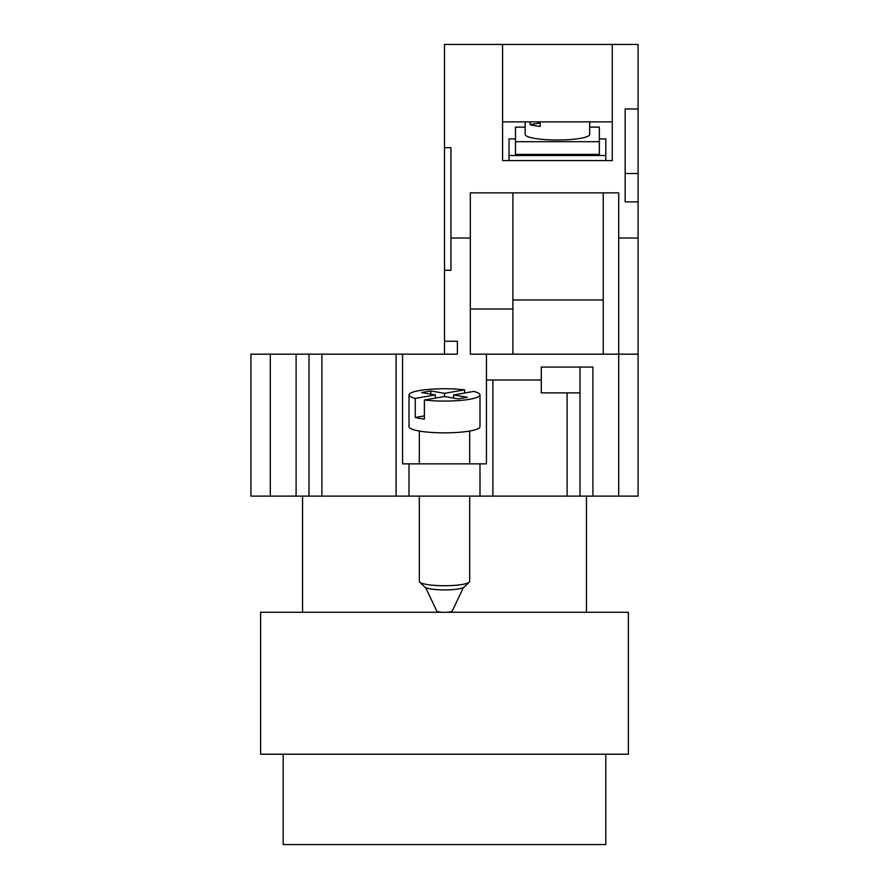 <?xml version="1.0" encoding="UTF-8"?>
<svg xmlns="http://www.w3.org/2000/svg" width="889" height="889" viewBox="0 0 889 889"><rect width="100%" height="100%" fill="white"/><g stroke="black" fill="none" stroke-linecap="round" stroke-linejoin="round"><path stroke-width="1.33" d="M469.27 582.128L464.191 587.051A20.003 3.478 180 0 1 458.646 588.896A20.003 3.478 180 0 1 438.51 589.751A20.003 3.478 180 0 1 424.809 587.051L419.73 582.128A25.17 4.367 0 0 0 436.966 585.529A25.17 4.367 0 0 0 462.291 584.451A25.17 4.367 0 0 0 469.27 582.128A25.17 4.367 0 0 0 469.67 581.35L469.67 496.118M464.614 393.005L464.614 389.838A35.493 6.167 0 0 0 419.408 390.56A35.493 6.167 0 0 0 409.007 394.916L409.007 426.687A35.493 6.167 0 0 0 430.921 432.387A35.493 6.167 0 0 0 469.592 431.043A35.493 6.167 0 0 0 479.993 426.687L479.993 394.916A35.493 6.167 0 0 0 473.737 391.427L453.623 394.916L467.314 397.294L458.191 398.883L444.5 396.505L424.386 399.994A35.493 6.167 0 0 0 469.592 399.272A35.493 6.167 0 0 0 479.993 394.916M425.62 587.585L436.788 611.076A7.745 1.345 0 0 0 441.833 612.232A7.745 1.345 0 0 0 449.978 611.921A7.745 1.345 0 0 0 452.212 611.076L463.38 587.585M419.33 496.118L419.33 581.35A25.17 4.367 0 0 0 419.73 582.128M424.386 399.994L424.386 419.063A35.493 6.167 0 0 1 415.263 417.474L415.263 398.405A35.493 6.167 0 0 1 409.007 394.916M464.614 389.838L444.5 393.338L430.809 390.96L421.686 392.538L435.377 394.916L415.263 398.405M424.386 415.885L415.263 417.474M435.377 398.083L435.377 394.916M444.5 396.505L444.5 393.338M453.623 398.083L453.623 394.916M430.809 394.127L430.809 390.96M540.179 122.949L530.144 124.693A32.26 5.601 0 0 0 534.6 125.66A32.26 5.601 0 0 0 540.179 126.438L540.179 121.882M525.155 121.882L525.155 134.406A32.26 5.601 0 0 0 534.6 138.373A32.26 5.601 0 0 0 569.76 139.584A32.26 5.601 0 0 0 589.685 134.406L589.685 121.882M512.897 354.166L512.897 192.857L618.711 192.857L618.711 238.019L638.069 238.019L638.069 201.892L625.167 201.892L625.167 108.969L638.069 108.969L638.069 44.45L444.5 44.45L444.5 354.166L457.402 354.166L457.402 341.265L444.5 341.265M502.574 44.45L502.574 160.598L612.265 160.598L612.265 44.45M502.574 121.882L612.265 121.882M599.353 138.884L605.809 138.884L605.809 155.519L509.019 155.519L509.019 138.884L515.476 138.884M605.809 160.598L605.809 155.519M509.019 160.598L509.019 155.519M444.5 270.289L450.956 270.289L450.956 147.685L444.5 147.685M450.956 238.019L470.314 238.019L470.314 354.166L618.711 354.166L618.711 238.019M603.231 354.166L603.231 192.857M470.314 238.019L470.314 192.857L512.897 192.857M638.069 238.019L638.069 496.118L250.931 496.118L250.931 354.166L270.289 354.166L270.289 496.118M638.069 201.892L638.069 108.969M599.353 141.695L515.476 141.695L515.476 154.397L599.353 154.397L599.353 127.127L589.685 127.127M525.155 127.127L515.476 127.127L515.476 141.695M530.144 124.693L530.144 121.882M512.897 299.971L603.231 299.971M470.314 308.994L512.897 308.994M625.167 173.499L638.069 173.499M605.809 754.216L605.809 844.55L283.191 844.55L283.191 754.216M586.451 612.265L586.451 496.118M302.549 612.265L302.549 496.118M442.422 612.265L260.61 612.265L260.61 754.216L628.39 754.216L628.39 612.265L446.578 612.265M541.29 379.981L541.29 367.068L580.006 367.068L580.006 392.882L541.29 392.882L541.29 379.981L492.895 379.981L492.895 496.118M618.711 496.118L618.711 354.166L638.069 354.166M479.993 496.118L479.993 463.858L486.439 463.858L486.439 354.166M580.006 367.068L592.907 367.068L592.907 496.118M486.439 379.981L492.895 379.981M479.993 463.858L402.561 463.858L402.561 354.166L444.5 354.166M402.561 354.166L321.907 354.166L321.907 496.118M396.105 496.118L396.105 354.166M409.007 496.118L409.007 463.858M308.994 496.118L308.994 354.166L321.907 354.166M296.093 496.118L296.093 354.166L308.994 354.166M296.093 354.166L270.289 354.166M580.006 392.882L580.006 496.118M567.093 496.118L567.093 392.882M469.67 463.858L469.67 431.032M419.33 463.858L419.33 431.032"/></g></svg>
